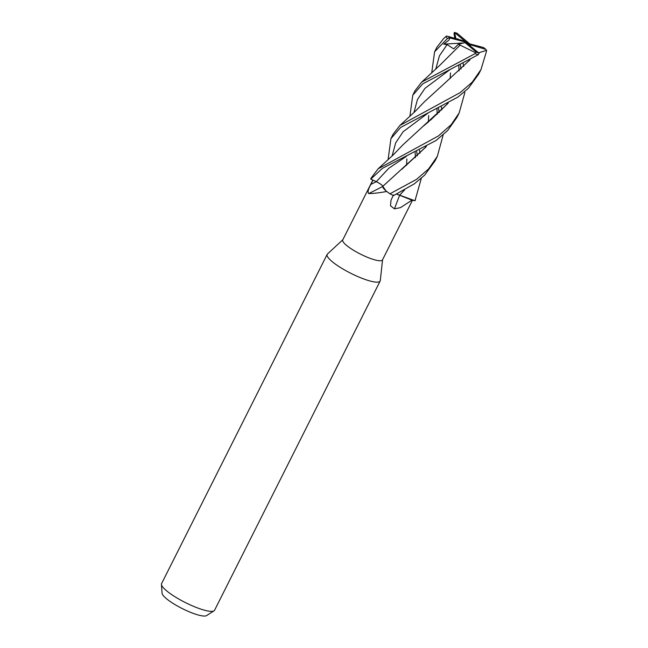<?xml version="1.0" encoding="UTF-8"?>
<svg xmlns="http://www.w3.org/2000/svg" width="648" height="648" viewBox="0 0 648 648"><rect width="100%" height="100%" fill="white"/><g stroke="black" fill="none" stroke-linecap="round" stroke-linejoin="round"><path stroke-width="0.97" d="M426.4 146.513L382.798 186.332C382.563 187.977 385.131 190.593 390.485 194.173C385.131 190.593 382.571 187.985 382.798 186.332L385.965 190.86A19.659 4.155 26.7 0 0 386.751 191.5C378.95 192.885 372.94 193.574 368.712 193.558C367.457 192.213 368.169 189.176 370.875 184.429L373.021 180.136L370.842 179.123L376.302 181.659L370.802 179.099L382.401 168.367L436.088 140.478L447.557 130.645L456.913 117.418L459.157 112.954L451.178 124.7L438.348 135.991L378.076 168.845L370.915 178.394A24.713 5.225 26.7 0 0 370.802 179.099M404.627 189.872L399.549 195.218L414.931 200.742L411.982 200.151L400.456 207.652L394.462 208.842L390.509 205.813L390.987 200.224L393.466 194.959M372.851 180.063L342.735 239.93A22.243 4.698 26.7 0 0 352.569 249.674A22.243 4.698 26.7 0 0 374.277 259.718A22.243 4.698 26.7 0 0 382.474 259.921L412.468 200.281M386.751 191.5A22.243 4.698 26.7 0 0 386.759 191.508L385.965 190.86M342.816 239.768L327.467 253.984A29.654 6.269 26.7 0 0 327.167 254.389A29.654 6.269 26.7 0 0 340.273 267.381A29.654 6.269 26.7 0 0 369.222 280.77A29.654 6.269 26.7 0 0 380.149 281.038A29.654 6.269 26.7 0 0 380.295 280.552L382.555 259.751M327.167 254.389L161.595 583.597A29.654 6.269 26.7 0 0 161.449 584.399A29.654 6.269 26.7 0 0 176.167 597.488A29.654 6.269 26.7 0 0 203.642 609.971A29.654 6.269 26.7 0 0 214.018 610.837A29.654 6.269 26.7 0 0 214.577 610.246L380.149 281.038M161.449 584.399L162.073 593.228A25.094 5.306 26.7 0 0 174.523 604.309A25.094 5.306 26.7 0 0 197.778 614.871A25.094 5.306 26.7 0 0 206.558 615.6L214.018 610.837M382.749 186.446A418.373 320.695 -21.5 0 1 368.712 193.558M373.021 180.144L376.286 181.683C380.174 183.603 382.336 185.182 382.79 186.405M399.614 195.323A418.373 218.425 -53.2 0 0 394.462 208.842M410.937 199.868A19.659 4.155 26.7 0 0 411.974 200.159A22.243 4.698 26.7 0 0 411.982 200.151L396.6 194.117M443.159 134.906L437.335 156.346L428.603 168.917L416.526 179.366L389.942 193.809L386.759 191.508M421.338 178.289L414.987 200.75L396.657 194.084M457.909 97.087L468.455 88.209L478.734 74.026L480.986 69.555L472.214 82.183L460.169 92.607L399.897 125.453L393.174 134.144L390.938 138.591L400.715 127.397L457.909 97.087M486.016 50.617C486.551 49.75 486.697 50.001 486.462 51.37L480.986 69.555M388.063 159.773L390.938 138.591M389.942 193.809A24.713 5.225 26.7 0 0 393.539 195.575L414.266 183.87L424.659 175.146L435.091 160.801L437.327 156.346M431.706 72.997L434.581 51.824L447.541 38.394L449.785 37.9M446.432 36.069L443.548 38.678L436.825 47.345L434.581 51.824M409.884 116.381L412.76 95.207L422.796 83.811L478.265 54.691L479.083 53.063M479.188 53.249L464.098 41.01L448.27 36.474A23.231 4.909 26.7 0 0 449.874 37.924L448.983 40.038L443.726 44.153L447.12 44.599L453.721 48.867L458.339 44.275L475.486 52.674L475.097 53.63L421.718 82.069L415.004 90.744L412.76 95.207M469.249 43.465L457.188 33.348A23.231 4.909 26.7 0 0 454.613 32.538A23.231 4.909 26.7 0 0 454.58 32.53L470.448 45.822M454.021 33.437L454.507 32.473M455.949 38.678L454.58 32.53M448.27 103.105L402.708 145.031L393.206 154.937L378.076 168.845M463.134 63.423L463.628 66.517M464.891 92.405L459.157 112.954M469.12 60.264L468.99 60.944M448.222 103.129L430.272 120.374M429.138 121.322L423.679 125.882M469.5 44.51L485.814 49.394L483.716 47.604L465.021 42.622L476.401 52.18L475.486 52.674M428.166 112.971L403.113 131.763L395.669 142.868L392.105 155.982L395.669 142.868L403.113 131.763L428.166 112.971M459.902 45.32L439.757 65.327L421.718 82.069M419.499 150.198L419.993 153.293M428.693 115.571L428.328 122.002M425.477 147.039L425.339 147.728M404.587 189.896L399.597 195.259M447.12 44.599L439.417 55.858L435.74 69.206M436.963 108.888L437.23 114.275M439.223 112.412L438.461 108.184M417.401 155.795L416.648 151.575M406.507 165.378L406.871 158.954M470.084 59.721L445.524 82.474L470.035 59.754M450.004 69.579L424.942 88.371L417.49 99.476L413.926 112.598L417.49 99.476L424.942 88.371L450.004 69.579M415.141 152.28L415.409 157.658L415.141 152.28M478.75 52.78L486.551 50.366L485.814 49.394M445.524 82.474L424.537 101.647L415.295 111.286L399.897 125.453M461.052 69.02L460.291 64.792M454.831 38.354L454.021 33.429M382.822 186.365C382.336 185.126 380.165 183.554 376.302 181.659L376.286 181.683A416.437 319.205 -21.5 0 1 370.875 184.429M450.473 72.941L450.141 78.611M447.298 103.656L447.161 104.336M426.449 146.489L401.825 169.29M458.784 65.505L459.059 70.883L458.784 65.505M406.353 156.354L388.743 168.318L376.302 181.659L388.743 168.318L406.353 156.354M441.312 106.807L441.815 109.909M448.27 36.474L446.594 36.053M458.339 44.275L465.021 42.622M449.874 37.924L468.577 42.898M443.726 44.153L463.709 42.946M445.832 36.75A24.713 5.225 26.7 0 0 447.541 38.394M475.097 53.63A24.713 5.225 26.7 0 0 478.265 54.691M476.401 52.18A23.231 4.909 26.7 0 0 478.985 52.99A23.231 4.909 26.7 0 0 479.018 52.998M485.328 49.054A23.231 4.909 26.7 0 0 483.716 47.604M454.37 32.408L457.091 33.267M448.902 70.081L448.489 70.276M457.836 39.22L457.885 38.71M443.548 38.678L446.44 36.061M415.068 200.605L415.514 199.738"/></g></svg>
